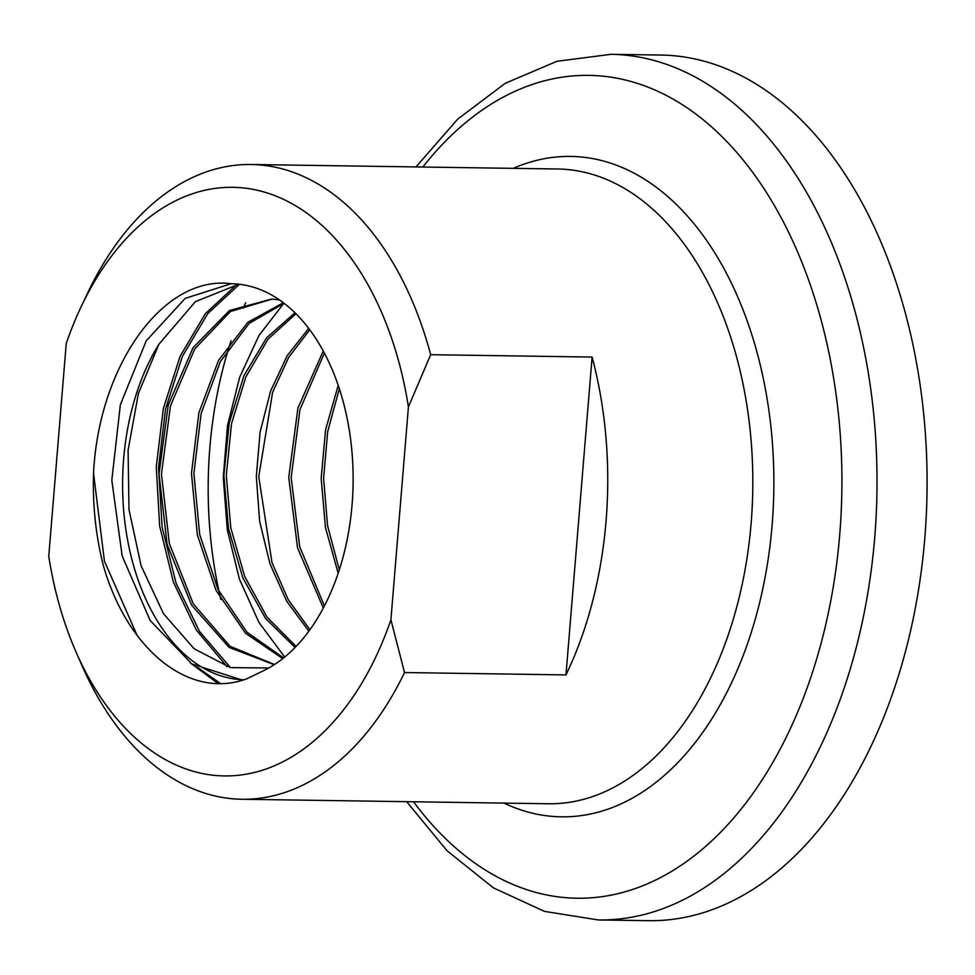 <?xml version="1.0" encoding="UTF-8"?>
<svg xmlns="http://www.w3.org/2000/svg" width="975" height="975" viewBox="0 0 975 975"><rect width="100%" height="100%" fill="white"/><g stroke="black" fill="none" stroke-linecap="round" stroke-linejoin="round"><path stroke-width="1.46" d="M339.288 569.802L327.527 525.525L323.602 478.298L327.685 431.608L339.361 388.708M324.395 605.902L299.654 546.622L291.172 477.653L299.971 409.585L324.383 353.035M309.892 629.679L288.271 599.735L272.025 562.746L258.741 476.617L272.634 392.218L288.783 357.155L309.782 329.782M296.059 646.413L267.089 617.273L244.725 576.591L230.783 527.877L226.31 475.361L231.538 423.54L245.907 376.777L268.064 339.093L295.986 313.731M283.567 657.93L247.016 632.239L218.01 589.436L199.68 534.446L193.891 473.533L201.118 413.644L220.35 361.603L249.161 323.383L284.115 303.274M274.536 664.499L230.088 646.315L193.306 603.903L169.333 543.502L161.448 474.118L170.454 405.929L194.744 348.94L230.466 311.5L272.098 299.106M279.581 299.959L271.672 299.057L229.478 310.489L193.062 347.697L168.212 405.161L159.01 474.167L167.115 544.33L191.587 605.097L229.04 647.351L274.158 664.731M283.372 302.713L247.882 322.262L218.51 360.433L198.876 412.815L191.466 473.326L197.352 534.922L216.048 590.375L245.59 633.287L282.726 658.6M294.998 312.756L266.577 337.825L243.957 375.631L229.235 422.857L223.884 475.361L228.479 528.535L242.751 577.688L265.566 618.503L295.072 647.449M308.722 328.356L287.247 355.595L270.636 390.963L260.069 432.181L256.315 476.556L259.642 521.332L269.965 563.818L286.699 601.234L308.831 631.142M323.273 350.963L297.923 408.111L288.746 477.433L297.546 547.828L323.298 607.998M338.227 385.32L325.589 429.743L321.177 478.42L325.455 527.524L338.167 573.215M66.251 343.456L48.75 556.311A294.328 185.226 -89.2 0 0 76.087 652.104A294.328 185.226 -89.2 0 0 390.914 619.783L408.415 406.928A294.328 185.226 -89.2 0 0 266.102 192.599A294.328 185.226 -89.2 0 0 81.144 306.735A294.328 185.226 -89.2 0 0 66.251 343.456M103.63 566.548C95.903 536.762 92.54 505.684 93.539 473.314C98.743 366.015 163.081 274.731 231.075 283.737A197.888 124.532 -89.2 0 1 231.477 283.749A197.888 124.532 -89.2 0 1 351.89 451.023A197.888 124.532 -89.2 0 1 266.065 669.472L246.821 678.783C189.637 700.026 128.066 650.496 103.63 566.548M238.838 284.2L195.402 301.641L158.888 344.26A197.888 124.532 90.8 0 0 131.308 557.152A197.888 124.532 90.8 0 0 242.751 679.721M243.86 679.758L241.203 679.721L191.856 663.938L150.15 620.478L122.167 555.969L111.808 480.236L120.352 404.735L146.213 340.86L185.177 298.374L231.075 283.737M268.771 667.997L230.466 667.595L194.232 648.85L163.507 613.726L141.095 565.732L128.968 509.462L128.091 450.231L138.389 393.498L158.888 344.26M415.972 166.92L457.811 119.023L505.257 83.302L556.944 61.303L610.947 54.32L661.013 55.051A432.863 272.403 90.8 0 1 924.812 537.981A432.863 272.403 90.8 0 1 648.326 920.68L598.26 919.949L544.477 911.381L493.46 887.884L447.086 850.773L406.66 801.682M565.975 674.907L592.105 357.057A317.411 199.753 90.8 0 1 565.975 674.907L404.528 672.543A317.411 199.753 90.8 0 1 241.861 799.256A317.411 199.753 90.8 0 1 82.058 665.742L76.087 652.104M220.825 599.528A317.411 199.753 90.8 0 1 231.063 340.714M243.336 308.137A317.411 199.753 90.8 0 1 245.7 302.75M81.144 306.735L88.506 291.22A317.411 199.753 90.8 0 1 251.172 164.507A317.411 199.753 90.8 0 1 430.67 354.693L408.415 406.928M592.105 357.057L430.67 354.693M390.914 619.783L404.528 672.543M227.017 666.632L196.377 630.142L173.367 582.063L159.668 526.147L156.268 466.781L163.3 408.622L180.131 356.228L205.335 313.706L236.803 284.395M218.022 683.451L190.125 662.793M284.688 657.016L258.923 622.403L239.399 579.065L227.297 529.73L223.263 477.47L227.504 425.563L239.667 377.264L258.911 335.583L283.957 303.152M230.441 667.582L199.436 631.325L176.085 583.257L162.118 527.17L158.547 467.5L165.531 409.013L182.423 356.314L207.772 313.609L239.448 284.273M220.399 683.463L197.316 667.278M137.097 635.359L104.447 561.234L93.539 473.314M241.861 799.256L548.389 803.753A317.411 199.753 -89.2 0 0 711.055 677.04A317.411 199.753 -89.2 0 0 733.407 345.869A317.411 199.753 -89.2 0 0 557.688 169.004L251.172 164.507M413.534 801.779A411.474 258.936 -89.2 0 0 675.102 869.225A411.474 258.936 -89.2 0 0 839.743 534.446A411.474 258.936 -89.2 0 0 711.007 126.36A411.474 258.936 -89.2 0 0 422.845 167.017M513.325 168.346A330.245 207.821 90.8 0 1 772.139 524.794A330.245 207.821 90.8 0 1 504.014 803.108M610.947 54.32A432.863 272.403 90.8 0 1 874.746 537.249A432.863 272.403 90.8 0 1 598.26 919.949"/></g></svg>
